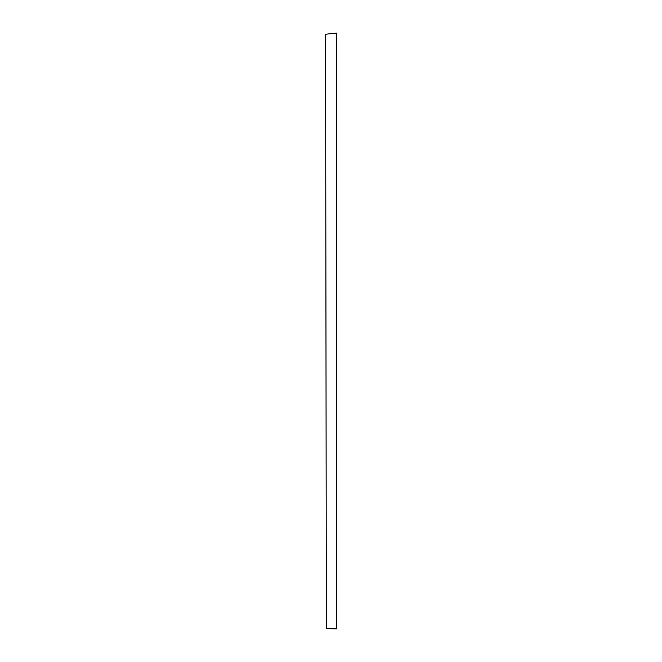 <?xml version="1.0" encoding="UTF-8"?>
<svg xmlns="http://www.w3.org/2000/svg" width="662" height="662" viewBox="0 0 662 662"><rect width="100%" height="100%" fill="white"/><g stroke="black" fill="none" stroke-linecap="round" stroke-linejoin="round"><path stroke-width="0.99" d="M326.325 628.602L325.613 34.234L336.387 33.1L336.387 628.9L326.325 628.602"/></g></svg>
